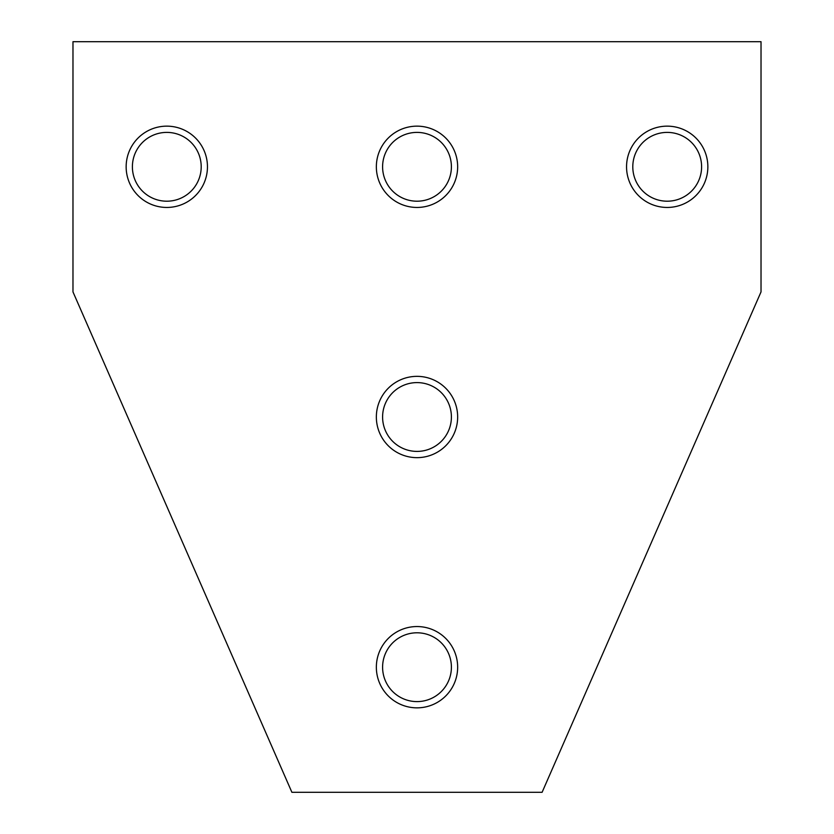 <?xml version="1.0" encoding="UTF-8"?>
<svg xmlns="http://www.w3.org/2000/svg" width="834" height="834" viewBox="0 0 834 834"><rect width="100%" height="100%" fill="white"/><g stroke="black" fill="none" stroke-linecap="round" stroke-linejoin="round"><path stroke-width="1.25" d="M451.402 667.2A34.402 34.402 0 0 1 399.799 696.995A34.402 34.402 0 0 1 399.799 637.405A34.402 34.402 0 0 1 451.402 667.2M457.657 667.2A40.657 40.657 0 0 1 396.671 702.405A40.657 40.657 0 0 1 396.671 631.995A40.657 40.657 0 0 1 457.657 667.2M72.975 41.7L761.025 41.7L761.025 291.9L542.1 792.3L291.9 792.3L72.975 291.9L72.975 41.7M207.458 166.8A40.657 40.657 0 0 1 146.471 202.005A40.657 40.657 0 0 1 146.471 131.595A40.657 40.657 0 0 1 207.458 166.8M457.657 417A40.657 40.657 0 0 1 396.671 452.205A40.657 40.657 0 0 1 396.671 381.795A40.657 40.657 0 0 1 457.657 417M457.657 166.8A40.657 40.657 0 0 1 396.671 202.005A40.657 40.657 0 0 1 396.671 131.595A40.657 40.657 0 0 1 457.657 166.8M707.857 166.8A40.657 40.657 0 0 1 646.871 202.005A40.657 40.657 0 0 1 646.871 131.595A40.657 40.657 0 0 1 707.857 166.8M201.202 166.8A34.402 34.402 0 0 1 149.599 196.595A34.402 34.402 0 0 1 149.599 137.005A34.402 34.402 0 0 1 201.202 166.8M451.402 417A34.402 34.402 0 0 1 399.799 446.795A34.402 34.402 0 0 1 399.799 387.205A34.402 34.402 0 0 1 451.402 417M451.402 166.8A34.402 34.402 0 0 1 399.799 196.595A34.402 34.402 0 0 1 399.799 137.005A34.402 34.402 0 0 1 451.402 166.8M701.602 166.8A34.402 34.402 0 0 1 649.999 196.595A34.402 34.402 0 0 1 649.999 137.005A34.402 34.402 0 0 1 701.602 166.8"/></g></svg>
